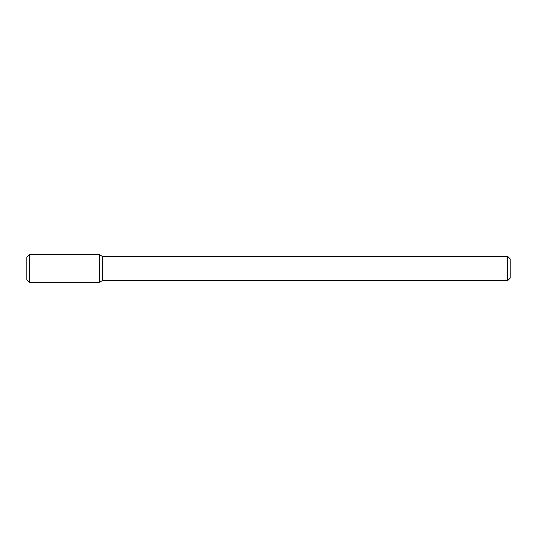 <?xml version="1.0" encoding="UTF-8"?>
<svg xmlns="http://www.w3.org/2000/svg" width="537" height="537" viewBox="0 0 537 537"><rect width="100%" height="100%" fill="white"/><g stroke="black" fill="none" stroke-linecap="round" stroke-linejoin="round"><path stroke-width="0.81" d="M99.345 282.334L99.345 254.666L29.267 254.666L29.267 282.334L99.345 282.334L99.345 254.666L102.379 256.418L102.379 280.582L99.345 282.334M507.733 280.582L507.733 256.418L510.15 258.834L510.15 278.166L507.733 280.582L102.379 280.582M29.267 282.334L26.85 279.918L26.85 257.082L29.267 254.666M507.733 256.418L102.379 256.418"/></g></svg>
